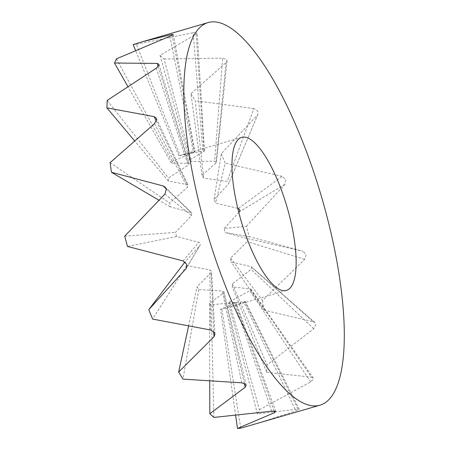 <?xml version="1.0" encoding="UTF-8"?>
<svg xmlns="http://www.w3.org/2000/svg" width="451" height="451" viewBox="0 0 451 451"><rect width="100%" height="100%" fill="white"/><g stroke="black" fill="none" stroke-linecap="round" stroke-linejoin="round"><path stroke-width="0.34" stroke-dasharray="2.25 1.69" d="M237.767 208.3L215.64 203.153L214.107 199.393L228.477 184.042C229.232 182.779 228.787 181.877 227.146 181.341L203.689 178.207L201.975 175.377L216.023 162.935L216.407 162.298L214.648 161.165L191.224 161.526L189.595 160.049L204.478 151.158L202.843 151.012L178.855 155.747L194.37 151.694C195.272 151.57 194.99 151.812 193.518 152.421L172.164 161.458L171.391 163.127L188.467 163.279L189.178 163.679L188.095 165.184L168.465 178.077L168.336 181.065L187.238 184.56L188.106 185.214L187.402 187.357L169.627 202.984L170.162 206.823L191.602 212.72L191.545 215.561L175.467 232.378L176.583 236.493L198.806 242.277C200.357 243.01 200.723 244.087 199.894 245.507L186.286 268.277M257.955 114.204L228.477 184.042L257.955 114.204L257.837 111.25L253.896 108.561L227.146 181.341M173.319 34.411L194.911 151.683L194.37 151.694L172.119 35.279M186.652 267.499L199.894 245.507L185.096 261.783L186.629 265.543L209.845 269.923L211.57 271.598L211.169 272.63L197.053 286.729L198.761 289.565L222.298 291.036L224.04 291.966L223.668 292.8L209.512 303.41L211.147 304.887L234.272 302.395L235.907 302.536L220.578 309.296L227.169 307.7L243.946 302.271C245.434 301.702 245.716 301.46 244.797 301.544L245.35 301.55L299.255 409.361L295.901 410.895L243.946 302.271M229.35 301.809L259.41 409.739L257.465 413.917L298.038 409.074L244.797 301.544L228.572 303.484L229.35 301.809L249.848 290.692L250.874 289.074L232.271 286.859L232.4 283.876L251.077 269.405L251.506 266.902L250.914 266.609L231.109 261.952L230.579 258.113L247.909 240.969M246.77 238.404L225.269 232.564L224.153 228.448L246.421 226.329L249.217 236.612L302.959 251.23L246.962 238.472M224.153 228.448L238.804 212.466M246.421 226.329L284.812 184.436L285.737 179.729L282.095 176.369L238.421 208.463M284.812 184.436L239.509 211.688M249.217 236.612L225.269 232.564M230.579 258.113L262.476 300.496L304.65 259.376L306.099 254.646L302.959 251.23M304.65 259.376L247.447 241.668M262.476 300.496L263.812 310.096L231.109 261.952M263.812 310.096L313.315 321.738L250.914 266.609M232.4 283.876L267.037 364.898L313.727 328.728L315.813 324.596L314.809 322.471L251.506 266.902M313.315 321.738L314.809 322.471M313.727 328.728L251.077 269.405M267.037 364.898L266.71 372.357L232.271 286.859M266.71 372.357L311.585 377.166L250.22 288.781M259.41 409.739L310.654 381.935L313.411 378.925L313.225 377.899L250.874 289.074M311.585 377.166L313.225 377.899M310.654 381.935L249.848 290.692M257.465 413.917L228.572 303.484M298.038 409.074L299.255 409.361M221.886 309.189L240.749 428.185M253.958 424.459L295.901 410.895M235.659 415.574L220.578 309.296M274.163 411.041L235.473 302.959M271.716 411.199L234.272 302.395M211.147 304.887L213.898 417.434M209.726 381.208L209.512 303.41M244.318 383.339L223.668 292.8M241.775 382.803L222.298 291.036M198.761 289.565L182.948 379.116M188.563 326.118L197.053 286.729M213.74 331.603L211.169 272.63M210.64 330.025L209.845 269.923M186.629 265.543L152.607 319.071M183.055 260.909L198.806 242.277M176.583 236.493L127.498 246.438M124.701 236.155L175.467 232.378M164.903 194.116L191.545 215.561M166.148 188.76L190.869 212.303M170.162 206.823L158.949 200.227M110.1 162.67L169.627 202.984M154.546 123.608L187.402 187.357M156.328 121.116L187.238 184.56M168.336 181.065L134.522 140.791M107.208 100.41L168.465 178.077M156.277 68.18L188.095 165.184M158.2 66.573L188.467 163.279M171.391 163.127L127.774 86.372M116.454 58.85L172.164 161.458M169.83 36.272L193.518 152.421M178.855 155.747L135.503 50.258M133.169 44.581L136.427 44.316L180.158 155.64M136.427 44.316L193.141 32.743L202.843 151.012M189.595 160.049L160.02 55.332L196.146 34.146L196.907 32.737L197.228 33.103L204.478 151.158M193.141 32.743L196.907 32.737M196.146 34.146L204.044 151.575M160.02 55.332L164.102 59.025L191.224 161.526M164.102 59.025L222.659 58.128L214.648 161.165M201.975 175.377L190.97 93.65L226.086 62.542L227.05 60.953L226.644 59.633L222.659 58.128M226.086 62.542L216.023 162.935M190.97 93.65L195.249 100.736L203.689 178.207M253.896 108.561L195.249 100.736M214.107 199.393L221.311 153.695L257.222 115.321M221.311 153.695L225.139 163.099L215.64 203.153M282.095 176.369L225.139 163.099M227.169 307.7L286.391 290.41M182.492 154.637L241.713 137.346M275.803 411.554L235.907 302.536M246.133 385.126L224.04 291.966M214.958 334.202L211.57 271.598M165.032 187.007L191.602 212.72M156.3 118.241L188.106 185.214M158.977 64.408L189.178 163.679M227.05 60.953L216.407 162.298"/><path stroke-width="0.68" d="M237.767 208.3L239.881 209.805L239.509 211.688L238.804 212.466M246.962 238.472L247.909 240.969M283.865 196.969A79.726 23.976 73.7 0 0 241.713 137.346A79.726 23.976 73.7 0 0 241.037 220.595A79.726 23.976 73.7 0 0 286.391 290.41A79.726 23.976 73.7 0 0 283.865 196.969M313.586 171.605A199.314 59.932 73.7 0 0 208.204 22.55A199.314 59.932 73.7 0 0 206.519 230.675A199.314 59.932 73.7 0 0 319.9 405.212A199.314 59.932 73.7 0 0 313.586 171.605M274.163 411.041L274.727 412.603L237.485 428.45L240.749 428.185L319.9 405.212M237.485 428.45L235.659 415.574M244.318 383.339L245.203 387.217L209.816 413.742L213.898 417.434L271.716 411.199L275.505 411.284L274.727 412.603M275.803 411.554L275.505 411.284M209.816 413.742L209.726 381.208M213.74 331.603L213.966 336.784L178.664 372.03L182.948 379.116L241.775 382.803L245.767 384.382L246.133 385.126L245.203 387.217M178.664 372.03L188.563 326.118M186.652 267.499L185.767 268.976L148.774 309.674L152.607 319.071L210.64 330.025L214.575 332.765L214.958 334.202L213.966 336.784M148.774 309.674L185.011 261.896M158.949 200.227L111.436 172.271L163.211 185.964L165.032 187.007L166.312 189.369L164.903 194.116L124.701 236.155L127.498 246.438L183.055 260.909L186.675 264.286L186.286 268.277L185.767 268.976M163.211 185.964L166.148 188.76M111.436 172.271L110.1 162.67L154.546 123.608L156.598 119.425L156.3 118.241L154.135 116.617L156.328 121.116M134.522 140.791L106.876 107.868L154.135 116.617M106.876 107.868L107.208 100.41L156.277 68.18L159 65.096L158.977 64.408L157.207 63.411L158.2 66.573M127.774 86.372L114.509 63.027L157.207 63.411M114.509 63.027L116.454 58.85L169.83 36.272L173.156 34.654L171.961 34.451L172.119 35.279M135.503 50.258L133.169 44.581L142.268 41.796L171.961 34.451M208.204 22.55L142.268 41.796"/></g></svg>
